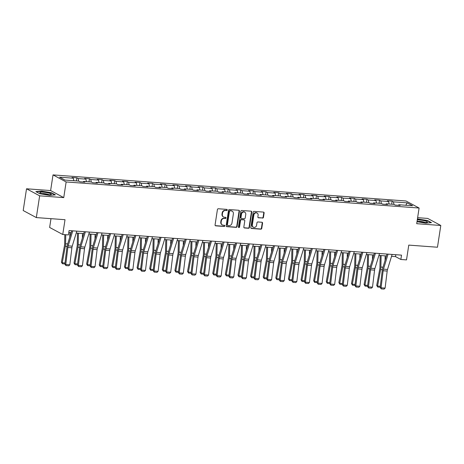 <?xml version="1.0" encoding="UTF-8"?>
<svg xmlns="http://www.w3.org/2000/svg" width="464" height="464" viewBox="0 0 464 464"><rect width="100%" height="100%" fill="white"/><g stroke="black" fill="none" stroke-linecap="round" stroke-linejoin="round"><path stroke-width="0.7" d="M227.238 210.018A0.615 0.545 118.3 0 0 226.774 209.38L218.347 208.759A0.876 0.783 118.3 0 0 217.419 209.554L215.07 224.93A0.876 0.783 118.3 0 0 215.731 225.84L224.164 226.461A0.615 0.545 118.3 0 0 224.344 225.266L223.254 225.185A2.801 2.506 118.3 0 1 222.343 224.924A2.801 2.506 118.3 0 1 221.131 222.268L221.328 220.986A2.801 2.506 118.3 0 1 224.286 218.44L225.376 218.521A0.615 0.545 118.3 0 0 225.562 217.326L224.472 217.245A2.801 2.506 118.3 0 1 223.561 216.984A2.801 2.506 118.3 0 1 222.349 214.322L222.546 213.04A2.801 2.506 118.3 0 1 225.504 210.499L226.594 210.575A0.615 0.545 118.3 0 0 227.238 210.018M223.561 216.984L223.207 216.792A2.801 2.506 118.3 0 1 221.995 214.13L222.192 212.854A2.801 2.506 118.3 0 1 225.144 210.308L226.241 210.389A0.615 0.545 118.3 0 0 226.774 209.38M215.284 225.637A0.876 0.783 118.3 0 0 215.377 225.649L223.805 226.275A0.615 0.545 118.3 0 0 224.344 225.266M222.343 224.924L221.989 224.733A2.801 2.506 118.3 0 1 220.777 222.076L220.974 220.794A2.801 2.506 118.3 0 1 223.932 218.248L225.023 218.329A0.615 0.545 118.3 0 0 225.562 217.326M262.537 218.115A0.876 0.783 118.3 0 0 263.459 217.32L264.12 213.005A0.876 0.783 118.3 0 0 263.459 212.094L254.092 211.398A0.876 0.783 118.3 0 0 253.17 212.193L250.815 227.569A0.876 0.783 118.3 0 0 251.482 228.485L260.843 229.175A0.876 0.783 118.3 0 0 261.766 228.381L262.566 223.167A0.876 0.783 118.3 0 0 261.905 222.256L257.897 221.96A0.876 0.783 118.3 0 0 256.969 222.755L256.575 225.342A2.343 2.094 118.3 0 1 252.329 225.023L253.878 214.902A2.343 2.094 118.3 0 1 258.123 215.221L257.868 216.903A0.876 0.783 118.3 0 0 258.529 217.819L262.183 217.923A0.876 0.783 118.3 0 0 263.105 217.129L263.767 212.814A0.876 0.783 118.3 0 0 263.552 212.106M39.649 195.831L63.742 197.612L50.622 190.559L26.529 188.784L39.649 195.831L36.32 217.587L65.018 219.704L62.756 234.5L68.417 234.917L69.078 230.567L401.517 255.13L400.85 259.48L406.51 259.898L408.772 245.108L437.471 247.231L440.8 225.475L427.68 218.422L417.629 217.68M63.742 197.612L66.137 181.952L419.102 208.029L416.707 223.694L440.8 225.475M239.441 211.184A0.876 0.783 118.3 0 0 238.78 210.267L229.413 209.577A0.876 0.783 118.3 0 0 228.491 210.372L226.136 225.748A0.876 0.783 118.3 0 0 226.797 226.658L236.164 227.348A0.876 0.783 118.3 0 0 237.087 226.554L239.441 211.184L239.088 210.992A0.876 0.783 118.3 0 0 238.873 210.279M241.756 210.488L251.117 211.178A0.876 0.783 118.3 0 1 251.778 212.094L249.429 227.464A0.876 0.783 118.3 0 1 248.501 228.265L244.499 227.969A0.876 0.783 118.3 0 1 243.832 227.053L244.789 220.818A0.876 0.783 118.3 0 0 244.122 219.907L241.466 219.71A0.876 0.783 118.3 0 0 240.543 220.504L239.552 226.995A0.615 0.545 118.3 0 1 238.438 226.913L240.828 211.282A0.876 0.783 118.3 0 1 241.756 210.488M36.32 217.587L23.2 210.534L26.529 188.784M66.137 181.952L53.018 174.899L405.988 200.982L419.102 208.029M391.674 204.212L392.144 201.15L387.295 200.79L388.588 201.486L380.828 200.912L379.535 200.216L374.68 199.862L375.979 200.552L368.213 199.984L366.92 199.288L362.071 198.928L363.364 199.624L355.604 199.05L354.31 198.354L349.462 197.995L350.755 198.691L342.995 198.116L341.695 197.42L336.847 197.061L338.14 197.757L330.38 197.188L329.086 196.492L324.237 196.133L325.531 196.829L317.77 196.255L316.477 195.559L311.622 195.199L312.916 195.895L305.155 195.321L303.862 194.625L299.013 194.265L300.307 194.961L292.546 194.387L291.253 193.697L286.398 193.337L287.692 194.033L279.931 193.459L278.638 192.763L273.789 192.403L275.082 193.099L267.322 192.525L266.029 191.829L261.174 191.47L262.473 192.166L254.707 191.591L253.414 190.901L248.565 190.542L249.858 191.238L242.098 190.663L240.804 189.967L235.956 189.608L237.249 190.304L229.489 189.73L228.189 189.034L223.341 188.674L224.634 189.37L216.874 188.796L215.58 188.106L210.731 187.746L212.025 188.442L204.264 187.868L202.965 187.172L198.116 186.812L199.41 187.508L191.649 186.934L190.356 186.238L185.507 185.878L186.801 186.574L179.04 186L177.747 185.304L172.892 184.95L174.186 185.646L166.425 185.072L165.132 184.376L160.283 184.017L161.576 184.713L153.816 184.138L152.523 183.442L147.668 183.083L148.967 183.779L141.201 183.205L139.908 182.509L135.059 182.155L136.352 182.851L128.592 182.277L127.298 181.581L122.444 181.221L123.743 181.917L115.977 181.343L114.683 180.647L109.835 180.287L111.128 180.983L103.368 180.409L102.074 179.713L97.225 179.359L98.519 180.055L90.758 179.481L89.459 178.785L84.61 178.425L85.904 179.121L78.143 178.547L76.85 177.851L72.001 177.492L73.295 178.188L59.549 177.173L64.937 180.067L78.683 181.088L79.976 181.778L84.825 182.137L83.532 181.441L83.126 182.016M392.144 201.15L393.437 201.846L407.183 202.861L412.571 205.755L398.831 204.74L400.125 205.436L395.27 205.076L393.977 204.38L386.216 203.812L387.51 204.508L382.661 204.148L381.367 203.452L373.607 202.878L374.9 203.574L370.046 203.215L368.752 202.519L360.992 201.944L362.285 202.64L357.437 202.281L356.143 201.585L348.383 201.016L349.676 201.712L344.827 201.353L343.528 200.657L335.768 200.083L337.061 200.779L332.212 200.419L330.919 199.723L323.159 199.149L324.452 199.845L319.603 199.485L318.31 198.789L310.544 198.221L311.843 198.911L306.988 198.557L305.695 197.861L297.934 197.287L299.228 197.983L294.379 197.623L293.086 196.927L285.325 196.353L286.619 197.049L281.764 196.69L280.471 195.994L272.71 195.425L274.004 196.115L269.155 195.762L267.861 195.066L260.101 194.491L261.394 195.187L256.54 194.828L255.246 194.132L247.486 193.558L248.779 194.254L243.931 193.894L242.637 193.198L234.877 192.624L236.17 193.32L231.321 192.966L230.022 192.27L222.262 191.696L223.555 192.392L218.706 192.032L217.413 191.336L209.653 190.762L210.946 191.458L206.097 191.098L204.804 190.402L197.038 189.828L198.337 190.524L193.482 190.17L192.189 189.474L184.428 188.9L185.722 189.596L180.873 189.237L179.58 188.541L171.813 187.966L173.113 188.662L168.258 188.303L166.965 187.607L159.204 187.033L160.498 187.729L155.649 187.375L154.355 186.679L146.595 186.105L147.888 186.801L143.034 186.441L141.74 185.745L133.98 185.171L135.273 185.867L130.425 185.507L129.131 184.811L121.371 184.237L122.664 184.933L117.815 184.579L116.516 183.883L108.756 183.309L110.049 184.005L105.2 183.645L103.907 182.949L96.147 182.375L97.44 183.071L92.591 182.712L91.292 182.016L83.532 181.441M389.116 204.027L388.588 201.486M381.356 203.452L380.828 200.912M386.216 203.812L385.81 204.38M376.507 203.093L375.979 200.552M368.747 202.519L368.213 199.984M373.607 202.878L373.195 203.447M363.892 202.159L363.364 199.624M356.132 201.585L355.604 199.05M360.992 201.944L360.586 202.513M351.283 201.231L350.755 198.691M343.522 200.657L342.995 198.116M348.383 201.016L347.971 201.585M338.674 200.297L338.14 197.757M330.907 199.723L330.38 197.188M335.768 200.083L335.362 200.651M326.059 199.363L325.531 196.829M318.298 198.789L317.77 196.255M323.159 199.149L322.747 199.717M313.449 198.435L312.916 195.895M305.689 197.861L305.155 195.321M310.544 198.221L310.138 198.789M300.834 197.502L300.307 194.961M293.074 196.927L292.546 194.387M297.934 197.287L297.523 197.855M288.225 196.568L287.692 194.033M280.465 195.994L279.931 193.459M285.325 196.353L284.913 196.922M275.61 195.634L275.082 193.099M267.85 195.066L267.322 192.525M272.71 195.425L272.304 195.994M263.001 194.706L262.473 192.166M255.241 194.132L254.707 191.591M260.101 194.491L259.689 195.06M250.386 193.772L249.858 191.238M242.626 193.198L242.098 190.663M247.486 193.558L247.08 194.126M237.777 192.838L237.249 190.304M230.016 192.27L229.489 189.73M234.877 192.624L234.465 193.198M225.168 191.91L224.634 189.37M217.401 191.336L216.874 188.796M222.262 191.696L221.856 192.264M212.553 190.977L212.025 188.442M204.792 190.402L204.264 187.868M209.653 190.762L209.241 191.33M199.943 190.043L199.41 187.508M192.183 189.474L191.649 186.934M197.038 189.828L196.632 190.402M187.328 189.115L186.801 186.574M179.568 188.541L179.04 186M184.428 188.9L184.017 189.469M174.719 188.181L174.186 185.646M166.959 187.607L166.425 185.072M171.813 187.966L171.407 188.535M162.104 187.247L161.576 184.713M154.344 186.679L153.816 184.138M159.204 187.033L158.798 187.607M149.495 186.319L148.967 183.779M141.735 185.745L141.201 183.205M146.595 186.105L146.183 186.673M136.88 185.385L136.352 182.851M129.12 184.811L128.592 182.277M133.98 185.171L133.574 185.739M124.271 184.452L123.743 181.917M116.51 183.877L115.977 181.343M121.371 184.237L120.959 184.811M111.656 183.524L111.128 180.983M103.895 182.949L103.368 180.409M108.756 183.309L108.35 183.877M99.047 182.59L98.519 180.055M91.286 182.016L90.758 179.481M96.147 182.375L95.735 182.944M86.437 181.656L85.904 179.121M78.671 181.082L78.143 178.547M73.822 180.728L73.295 178.188M50.982 218.672L49.636 227.447L62.756 234.5M50.622 190.559L53.018 174.899M391.535 256.325L395.531 256.621L400.85 259.48M68.788 232.481L71.137 232.655M76.241 233.032L83.746 233.583M88.85 233.96L96.361 234.517M101.465 234.894L108.97 235.451M114.074 235.828L121.585 236.379M126.684 236.756L134.195 237.313M139.299 237.69L146.81 238.247M151.908 238.624L159.419 239.175M164.523 239.552L172.028 240.108M177.132 240.485L184.643 241.042M189.747 241.419L197.252 241.97M202.356 242.347L209.867 242.904M214.971 243.281L222.476 243.838M227.58 244.215L235.091 244.766M240.195 245.143L247.701 245.7M252.805 246.077L260.316 246.633M265.414 247.01L272.925 247.561M278.029 247.938L285.54 248.495M290.638 248.872L298.149 249.429M303.253 249.806L310.758 250.357M315.862 250.734L323.373 251.291M328.477 251.668L335.982 252.225M341.086 252.602L348.597 253.153M353.701 253.53L361.207 254.086M366.311 254.463L373.822 255.02M378.92 255.397L386.431 255.948M405.78 205.256L407.183 202.861M393.971 204.38L393.437 201.846M398.831 204.74L398.419 205.314M395.821 254.713L395.531 256.621M76.38 180.914L76.85 177.851M88.995 181.847L89.459 178.785M101.604 182.781L102.074 179.713M114.219 183.709L114.683 180.647M126.829 184.643L127.298 181.581M139.438 185.577L139.908 182.509M152.053 186.505L152.523 183.442M164.662 187.439L165.132 184.376M177.277 188.372L177.747 185.304M189.886 189.3L190.356 186.238M202.501 190.234L202.965 187.172M215.11 191.168L215.58 188.106M227.725 192.096L228.189 189.034M240.335 193.03L240.804 189.967M252.944 193.964L253.414 190.901M265.559 194.892L266.029 191.829M278.168 195.825L278.638 192.763M290.783 196.759L291.253 193.697M303.392 197.687L303.862 194.625M316.007 198.621L316.477 195.559M328.616 199.555L329.086 196.492M341.231 200.483L341.695 197.42M353.841 201.417L354.31 198.354M366.45 202.35L366.92 199.288M379.065 203.278L379.535 200.216M49.573 195.356L55.396 194.868L51.446 192.746L41.667 191.11L35.844 191.597L39.794 193.72L49.573 195.356M417.014 221.699L425.662 223.149L431.485 222.662L427.535 220.539L417.438 218.927M226.351 226.455A0.876 0.783 118.3 0 0 226.444 226.467L235.811 227.163A0.876 0.783 118.3 0 0 236.733 226.362L239.088 210.992M230.103 210.836A0.615 0.545 118.3 0 0 229.46 211.393L227.395 224.889A0.615 0.545 118.3 0 0 227.859 225.527L229.007 225.614A2.801 2.506 118.3 0 0 231.965 223.068L233.375 213.84A2.801 2.506 118.3 0 0 232.162 211.184A2.801 2.506 118.3 0 0 231.258 210.923L229.75 210.644A0.615 0.545 118.3 0 0 229.1 211.201L229.46 211.393M227.656 225.469L227.302 225.278A0.615 0.545 118.3 0 1 227.035 224.698L229.1 211.201M232.162 211.184L231.809 210.992A2.801 2.506 118.3 0 0 230.898 210.731L231.258 210.923M229.75 210.644L230.898 210.731M244.047 227.76A0.876 0.783 118.3 0 0 244.139 227.778L248.147 228.073A0.876 0.783 118.3 0 0 249.075 227.279L251.424 211.903A0.876 0.783 118.3 0 0 251.21 211.195M244.406 219.988L244.052 219.797A0.876 0.783 118.3 0 0 243.768 219.716L241.112 219.518A0.876 0.783 118.3 0 0 240.19 220.313L239.192 226.803L239.552 226.995M238.548 227.36A0.615 0.545 118.3 0 0 239.192 226.803M245.775 214.351A2.343 2.094 118.3 0 0 241.529 214.037L240.984 217.599A0.876 0.783 118.3 0 0 241.651 218.515L244.308 218.712A0.876 0.783 118.3 0 0 245.23 217.912L245.775 214.351M244.766 212.129L244.412 211.938A2.343 2.094 118.3 0 0 241.176 213.846L241.529 214.037M241.367 218.434L241.013 218.242A0.876 0.783 118.3 0 1 240.63 217.413L241.176 213.846M258.083 217.616A0.876 0.783 118.3 0 0 258.175 217.628L262.183 217.923M257.108 212.993L256.754 212.808A2.343 2.094 118.3 0 0 253.524 214.716L253.878 214.902M253.344 227.25L252.99 227.058A2.343 2.094 118.3 0 1 251.975 224.837L253.524 214.716M251.03 228.276A0.876 0.783 118.3 0 0 251.123 228.294L260.49 228.984A0.876 0.783 118.3 0 0 261.412 228.189L262.212 222.981A0.876 0.783 118.3 0 0 261.998 222.268M64.827 234.651L64.641 243.965A4.466 1.868 94.2 0 1 64.467 245.659L61.41 262.154L62.269 262.786L65.325 246.291A6.693 2.807 -85.8 0 0 65.586 243.751L65.766 234.72M69.768 237.133L69.861 232.557M64.896 263.935L62.408 263.749L61.41 262.154M62.408 263.749L62.269 262.786L65.012 262.989M76.815 231.136L72.222 246.164A4.466 1.868 -85.8 0 0 71.885 247.77L69.815 264.799L65.772 264.497L65.969 265.594L64.867 264.178L66.938 247.155A6.693 2.807 94.2 0 1 67.437 244.748L71.717 230.759M64.867 264.178L65.772 264.497L67.843 247.474A4.466 1.868 -85.8 0 1 68.179 245.868L72.778 230.84M69.815 264.799L68.8 265.802L65.969 265.594M51.295 194.364A5.806 0.969 8.7 0 0 46.226 192.525A5.806 0.969 8.7 0 0 39.887 192.45A5.806 0.969 8.7 0 0 40.066 192.85A5.806 0.969 8.7 0 0 45.449 194.364A5.806 0.969 8.7 0 0 51.034 194.526A5.806 0.969 8.7 0 0 51.295 194.364M49.027 194.7A3.973 0.661 8.7 0 0 45.536 193.784A3.973 0.661 8.7 0 0 41.922 193.616M36.244 191.812L41.766 191.348L51.237 192.937L54.914 194.909M417.107 221.108A5.806 0.969 8.7 0 0 423.986 222.436A5.806 0.969 8.7 0 0 427.124 222.314A5.806 0.969 8.7 0 0 425.552 221.05A5.806 0.969 8.7 0 0 419.381 219.959A5.806 0.969 8.7 0 0 417.287 219.913M425.123 222.494A3.973 0.661 8.7 0 0 419.949 221.38A3.973 0.661 8.7 0 0 418.018 221.403M417.397 219.176L427.327 220.725L431.004 222.703M77.488 233.119L77.25 244.899A4.466 1.868 94.2 0 1 77.076 246.587L74.02 263.082L74.878 263.714L77.94 247.219A6.693 2.807 -85.8 0 0 78.196 244.685L78.428 233.189M82.377 238.061L82.47 233.491M77.505 264.863L75.023 264.683L74.02 263.082M75.023 264.683L74.878 263.714L77.621 263.917M90.103 234.053L89.859 245.827A4.466 1.868 94.2 0 1 89.691 247.521L86.635 264.016L87.493 264.648L90.55 248.153A6.693 2.807 -85.8 0 0 90.811 245.613L91.043 234.123M94.992 238.995L95.085 234.424M90.12 265.797L87.632 265.611L86.635 264.016M87.632 265.611L87.493 264.648L90.236 264.851M89.43 232.07L84.831 247.097A4.466 1.868 -85.8 0 0 84.5 248.704L82.43 265.727L78.387 265.431L78.578 266.527L77.476 265.112L79.547 248.083A6.693 2.807 94.2 0 1 80.046 245.676L84.326 231.693M77.476 265.112L78.387 265.431L80.458 248.402A4.466 1.868 -85.8 0 1 80.788 246.796L85.388 231.774M82.43 265.727L81.409 266.736L78.578 266.527M102.039 233.003L97.446 248.031A4.466 1.868 -85.8 0 0 97.109 249.632L95.039 266.661L90.996 266.365L91.193 267.455L90.091 266.046L92.162 249.017A6.693 2.807 94.2 0 1 92.661 246.61L96.941 232.626M90.091 266.046L90.996 266.365L93.067 249.336A4.466 1.868 -85.8 0 1 93.403 247.73L97.997 232.702M95.039 266.661L94.024 267.664L91.193 267.455M102.712 234.987L102.474 246.761A4.466 1.868 94.2 0 1 102.3 248.455L99.244 264.95L100.102 265.582L103.165 249.087A6.693 2.807 -85.8 0 0 103.42 246.546L103.652 235.057M107.602 239.929L107.694 235.352M102.73 266.73L100.247 266.545L99.244 264.95M100.247 266.545L100.102 265.582L102.846 265.785M115.321 235.921L115.084 247.695A4.466 1.868 94.2 0 1 114.915 249.383L111.853 265.878L112.717 266.51L115.774 250.015A6.693 2.807 -85.8 0 0 116.029 247.48L116.261 235.985M120.211 240.857L120.304 236.286M115.345 267.658L112.856 267.479L111.853 265.878M112.856 267.479L112.717 266.51L115.461 266.713M127.936 236.849L127.699 248.623A4.466 1.868 94.2 0 1 127.525 250.316L124.468 266.812L125.326 267.444L128.389 250.949A6.693 2.807 -85.8 0 0 128.644 248.408L128.876 236.918M132.826 241.79L132.919 237.22M127.954 268.592L125.471 268.407L124.468 266.812M125.471 268.407L125.326 267.444L128.07 267.647M114.654 233.931L110.055 248.959A4.466 1.868 -85.8 0 0 109.724 250.566L107.654 267.595L103.611 267.293L103.803 268.389L102.701 266.974L104.771 249.951A6.693 2.807 94.2 0 1 105.27 247.544L109.55 233.554M102.701 266.974L103.611 267.293L105.682 250.27A4.466 1.868 -85.8 0 1 106.012 248.663L110.612 233.636M107.654 267.595L106.633 268.598L103.803 268.389M127.264 234.865L122.67 249.893A4.466 1.868 -85.8 0 0 122.334 251.5L120.263 268.523L116.22 268.227L116.418 269.323L115.316 267.908L117.386 250.879A6.693 2.807 94.2 0 1 117.885 248.472L122.16 234.488M115.316 267.908L116.22 268.227L118.291 251.198A4.466 1.868 -85.8 0 1 118.627 249.597L123.221 234.569M120.263 268.523L119.242 269.532L116.418 269.323M139.879 235.799L135.279 250.827A4.466 1.868 -85.8 0 0 134.949 252.428L132.872 269.456L128.835 269.161L129.027 270.251L127.925 268.842L129.995 251.813A6.693 2.807 94.2 0 1 130.494 249.406L134.775 235.422M127.925 268.842L128.835 269.161L130.906 252.132A4.466 1.868 -85.8 0 1 131.237 250.525L135.836 235.497M132.872 269.456L131.857 270.46L129.027 270.251M140.546 237.783L140.308 249.557A4.466 1.868 94.2 0 1 140.14 251.25L137.077 267.745L137.941 268.378L140.998 251.882A6.693 2.807 -85.8 0 0 141.253 249.342L141.485 237.852M145.435 242.724L145.528 238.148M140.569 269.526L138.081 269.34L137.077 267.745M138.081 269.34L137.941 268.378L140.679 268.581M152.488 236.727L147.888 251.755A4.466 1.868 -85.8 0 0 147.558 253.361L145.487 270.39L141.445 270.089L141.642 271.185L140.534 269.77L142.605 252.747A6.693 2.807 94.2 0 1 143.109 250.34L147.384 236.35M140.534 269.77L141.445 270.089L143.515 253.066A4.466 1.868 -85.8 0 1 143.846 251.459L148.445 236.431M145.487 270.39L144.466 271.394L141.642 271.185M153.161 238.716L152.923 250.49A4.466 1.868 94.2 0 1 152.749 252.178L149.692 268.673L150.551 269.306L153.607 252.81A6.693 2.807 -85.8 0 0 153.868 250.276L154.1 238.786M158.05 243.652L158.143 239.082M153.178 270.46L150.696 270.274L149.692 268.673M150.696 270.274L150.551 269.306L153.294 269.509M165.103 237.661L160.503 252.689A4.466 1.868 -85.8 0 0 160.167 254.295L158.096 271.318L154.054 271.022L154.251 272.119L153.149 270.703L155.22 253.675A6.693 2.807 94.2 0 1 155.718 251.268L159.999 237.284M153.149 270.703L154.054 271.022L156.124 253.994A4.466 1.868 -85.8 0 1 156.461 252.393L161.06 237.365M158.096 271.318L157.081 272.327L154.251 272.119M165.77 239.644L165.532 251.418A4.466 1.868 94.2 0 1 165.364 253.112L162.301 269.607L163.16 270.239L166.222 253.744A6.693 2.807 -85.8 0 0 166.477 251.204L166.709 239.714M170.659 244.586L170.752 240.016M165.787 271.388L163.305 271.208L162.301 269.607M163.305 271.208L163.16 270.239L165.903 270.442M177.712 238.595L173.113 253.622A4.466 1.868 -85.8 0 0 172.782 255.223L170.711 272.252L166.669 271.956L166.86 273.047L165.758 271.637L167.829 254.608A6.693 2.807 94.2 0 1 168.333 252.201L172.608 238.218M165.758 271.637L166.669 271.956L168.739 254.927A4.466 1.868 -85.8 0 1 169.07 253.321L173.669 238.293M170.711 272.252L169.691 273.261L166.86 273.047M178.385 240.578L178.147 252.352A4.466 1.868 94.2 0 1 177.973 254.046L174.916 270.541L175.775 271.173L178.831 254.678A6.693 2.807 -85.8 0 0 179.092 252.138L179.324 240.648M183.274 245.52L183.367 240.944M178.402 272.322L175.914 272.136L174.916 270.541M175.914 272.136L175.775 271.173L178.518 271.376M190.327 239.523L185.728 254.55A4.466 1.868 -85.8 0 0 185.391 256.157L183.321 273.186L179.278 272.884L179.475 273.98L178.373 272.565L180.444 255.542A6.693 2.807 94.2 0 1 180.943 253.135L185.223 239.146M178.373 272.565L179.278 272.884L181.349 255.861A4.466 1.868 -85.8 0 1 181.685 254.255L186.284 239.227M183.321 273.186L182.306 274.189L179.475 273.98M190.994 241.512L190.756 253.286A4.466 1.868 94.2 0 1 190.582 254.974L187.526 271.469L188.384 272.101L191.446 255.606A6.693 2.807 -85.8 0 0 191.702 253.071L191.934 241.582M195.883 246.448L195.976 241.877M191.011 273.255L188.529 273.07L187.526 271.469M188.529 273.07L188.384 272.101L191.127 272.304M202.936 240.456L198.337 255.484A4.466 1.868 -85.8 0 0 198.006 257.091L195.936 274.114L191.893 273.818L192.084 274.914L190.982 273.499L193.053 256.47A6.693 2.807 94.2 0 1 193.552 254.063L197.832 240.079M190.982 273.499L191.893 273.818L193.964 256.789A4.466 1.868 -85.8 0 1 194.294 255.188L198.894 240.161M195.936 274.114L194.915 275.123L192.084 274.914M203.609 242.44L203.365 254.214A4.466 1.868 94.2 0 1 203.197 255.908L200.141 272.403L200.999 273.035L204.056 256.54A6.693 2.807 -85.8 0 0 204.317 253.999L204.549 242.51M208.498 247.382L208.591 242.811M203.626 274.183L201.138 274.004L200.141 272.403M201.138 274.004L200.999 273.035L203.742 273.238M215.545 241.39L210.952 256.418A4.466 1.868 -85.8 0 0 210.615 258.025L208.545 275.048L204.502 274.752L204.699 275.842L203.597 274.433L205.668 257.404A6.693 2.807 94.2 0 1 206.167 254.997L210.447 241.013M203.597 274.433L204.502 274.752L206.573 257.723A4.466 1.868 -85.8 0 1 206.909 256.116L211.503 241.089M208.545 275.048L207.53 276.057L204.699 275.842M216.218 243.374L215.98 255.148A4.466 1.868 94.2 0 1 215.806 256.841L212.75 273.337L213.608 273.969L216.671 257.474A6.693 2.807 -85.8 0 0 216.926 254.933L217.158 243.443M221.108 248.315L221.2 243.739M216.236 275.117L213.753 274.932L212.75 273.337M213.753 274.932L213.608 273.969L216.352 274.172M228.16 242.324L223.561 257.346A4.466 1.868 -85.8 0 0 223.23 258.953L221.16 275.981L217.117 275.68L217.309 276.776L216.207 275.361L218.277 258.338A6.693 2.807 94.2 0 1 218.776 255.931L223.056 241.941M216.207 275.361L217.117 275.68L219.188 258.657A4.466 1.868 -85.8 0 1 219.518 257.05L224.118 242.022M221.16 275.981L220.139 276.985L217.309 276.776M228.827 244.308L228.59 256.082A4.466 1.868 94.2 0 1 228.421 257.769L225.359 274.265L226.223 274.897L229.28 258.402A6.693 2.807 -85.8 0 0 229.535 255.867L229.773 244.377M233.723 249.243L233.81 244.673M228.851 276.051L226.362 275.865L225.359 274.265M226.362 275.865L226.223 274.897L228.967 275.1M240.77 243.252L236.176 258.28A4.466 1.868 -85.8 0 0 235.84 259.886L233.769 276.909L229.726 276.614L229.924 277.71L228.822 276.295L230.892 259.266A6.693 2.807 94.2 0 1 231.391 256.859L235.671 242.875M228.822 276.295L229.726 276.614L231.797 259.585A4.466 1.868 -85.8 0 1 232.133 257.984L236.727 242.956M233.769 276.909L232.754 277.919L229.924 277.71M241.442 245.236L241.205 257.01A4.466 1.868 94.2 0 1 241.031 258.703L237.974 275.198L238.832 275.831L241.895 259.335A6.693 2.807 -85.8 0 0 242.15 256.795L242.382 245.305M246.332 250.177L246.425 245.607M241.46 276.979L238.977 276.799L237.974 275.198M238.977 276.799L238.832 275.831L241.576 276.034M253.385 244.186L248.785 259.214A4.466 1.868 -85.8 0 0 248.455 260.82L246.384 277.843L242.341 277.547L242.533 278.644L241.431 277.228L243.501 260.2A6.693 2.807 94.2 0 1 244 257.793L248.281 243.809M241.431 277.228L242.341 277.547L244.412 260.519A4.466 1.868 -85.8 0 1 244.743 258.912L249.342 243.884M246.384 277.843L245.363 278.852L242.533 278.644M254.052 246.169L253.814 257.943A4.466 1.868 94.2 0 1 253.646 259.637L250.583 276.132L251.447 276.764L254.504 260.269A6.693 2.807 -85.8 0 0 254.759 257.729L254.991 246.239M258.941 251.111L259.034 246.535M254.075 277.913L251.587 277.727L250.583 276.132M251.587 277.727L251.447 276.764L254.185 276.967M265.994 245.12L261.394 260.142A4.466 1.868 -85.8 0 0 261.064 261.748L258.993 278.777L254.951 278.475L255.148 279.572L254.04 278.156L256.111 261.133A6.693 2.807 94.2 0 1 256.615 258.726L260.89 244.743M254.04 278.156L254.951 278.475L257.021 261.452A4.466 1.868 -85.8 0 1 257.358 259.846L261.951 244.818M258.993 278.777L257.972 279.78L255.148 279.572M266.667 247.103L266.429 258.877A4.466 1.868 94.2 0 1 266.255 260.565L263.198 277.06L264.057 277.692L267.113 261.197A6.693 2.807 -85.8 0 0 267.374 258.663L267.606 247.173M271.556 252.039L271.649 247.469M266.684 278.847L264.202 278.661L263.198 277.06M264.202 278.661L264.057 277.692L266.8 277.895M278.609 246.048L274.009 261.075A4.466 1.868 -85.8 0 0 273.673 262.682L271.602 279.711L267.56 279.409L267.757 280.505L266.655 279.09L268.726 262.067A6.693 2.807 94.2 0 1 269.224 259.654L273.505 245.671M266.655 279.09L267.56 279.409L269.636 262.38A4.466 1.868 -85.8 0 1 269.967 260.78L274.566 245.752M271.602 279.711L270.587 280.714L267.757 280.505M279.276 248.031L279.038 259.805A4.466 1.868 94.2 0 1 278.87 261.499L275.807 277.994L276.672 278.626L279.728 262.131A6.693 2.807 -85.8 0 0 279.983 259.591L280.215 248.101M284.165 252.973L284.258 248.402M279.299 279.775L276.811 279.595L275.807 277.994M276.811 279.595L276.672 278.626L279.409 278.829M291.218 246.981L286.619 262.009A4.466 1.868 -85.8 0 0 286.288 263.616L284.217 280.639L280.175 280.343L280.366 281.439L279.264 280.024L281.335 262.995A6.693 2.807 94.2 0 1 281.839 260.588L286.114 246.604M279.264 280.024L280.175 280.343L282.245 263.314A4.466 1.868 -85.8 0 1 282.576 261.708L287.175 246.68M284.217 280.639L283.197 281.648L280.366 281.439M291.891 248.965L291.653 260.739A4.466 1.868 94.2 0 1 291.479 262.433L288.422 278.928L289.281 279.56L292.337 263.065A6.693 2.807 -85.8 0 0 292.598 260.524L292.83 249.035M296.78 253.907L296.873 249.33M291.908 280.708L289.426 280.523L288.422 278.928M289.426 280.523L289.281 279.56L292.024 279.763M303.833 247.915L299.234 262.937A4.466 1.868 -85.8 0 0 298.897 264.544L296.827 281.573L292.784 281.271L292.981 282.367L291.879 280.952L293.95 263.929A6.693 2.807 94.2 0 1 294.449 261.522L298.729 247.538M291.879 280.952L292.784 281.271L294.855 264.248A4.466 1.868 -85.8 0 1 295.191 262.641L299.79 247.614M296.827 281.573L295.812 282.576L292.981 282.367M304.5 249.899L304.262 261.673A4.466 1.868 94.2 0 1 304.094 263.361L301.032 279.862L301.89 280.488L304.952 263.993A6.693 2.807 -85.8 0 0 305.208 261.458L305.44 249.968M309.389 254.835L309.482 250.264M304.517 281.642L302.035 281.457L301.032 279.862M302.035 281.457L301.89 280.488L304.633 280.691M316.442 248.843L311.843 263.871A4.466 1.868 -85.8 0 0 311.512 265.478L309.442 282.506L305.399 282.205L305.59 283.301L304.488 281.886L306.559 264.863A6.693 2.807 94.2 0 1 307.058 262.45L311.338 248.466M304.488 281.886L305.399 282.205L307.47 265.176A4.466 1.868 -85.8 0 1 307.8 263.575L312.4 248.547M309.442 282.506L308.421 283.51L305.59 283.301M317.115 250.827L316.877 262.601A4.466 1.868 94.2 0 1 316.703 264.294L313.647 280.79L314.505 281.422L317.562 264.927A6.693 2.807 -85.8 0 0 317.823 262.386L318.055 250.896M322.004 255.768L322.097 251.198M317.132 282.57L314.644 282.39L313.647 280.79M314.644 282.39L314.505 281.422L317.248 281.625M329.051 249.777L324.458 264.805A4.466 1.868 -85.8 0 0 324.121 266.411L322.051 283.434L318.008 283.139L318.205 284.235L317.103 282.82L319.174 265.791A6.693 2.807 94.2 0 1 319.673 263.384L323.953 249.4M317.103 282.82L318.008 283.139L320.079 266.11A4.466 1.868 -85.8 0 1 320.415 264.503L325.015 249.475M322.051 283.434L321.036 284.444L318.205 284.235M329.724 251.761L329.486 263.535A4.466 1.868 94.2 0 1 329.312 265.228L326.256 281.723L327.114 282.356L330.177 265.86A6.693 2.807 -85.8 0 0 330.432 263.32L330.664 251.83M334.614 256.702L334.706 252.126M329.742 283.504L327.259 283.318L326.256 281.723M327.259 283.318L327.114 282.356L329.858 282.559M341.666 250.711L337.067 265.739A4.466 1.868 -85.8 0 0 336.736 267.339L334.666 284.368L330.623 284.067L330.815 285.163L329.713 283.753L331.783 266.725A6.693 2.807 94.2 0 1 332.282 264.318L336.562 250.334M329.713 283.753L330.623 284.067L332.694 267.044A4.466 1.868 -85.8 0 1 333.024 265.437L337.624 250.409M334.666 284.368L333.645 285.372L330.815 285.163M342.333 252.694L342.096 264.468A4.466 1.868 94.2 0 1 341.927 266.156L338.865 282.657L339.729 283.289L342.786 266.788A6.693 2.807 -85.8 0 0 343.041 264.254L343.279 252.764M347.229 257.63L347.321 253.06M342.357 284.438L339.868 284.252L338.865 282.657M339.868 284.252L339.729 283.289L342.473 283.487M354.276 251.639L349.682 266.667A4.466 1.868 -85.8 0 0 349.346 268.273L347.275 285.302L343.232 285L343.43 286.097L342.328 284.681L344.398 267.658A6.693 2.807 94.2 0 1 344.897 265.246L349.177 251.262M342.328 284.681L343.232 285L345.303 267.972A4.466 1.868 -85.8 0 1 345.639 266.371L350.233 251.343M347.275 285.302L346.26 286.305L343.43 286.097M354.948 253.622L354.711 265.396A4.466 1.868 94.2 0 1 354.537 267.09L351.48 283.585L352.338 284.217L355.401 267.722A6.693 2.807 -85.8 0 0 355.656 265.188L355.888 253.692M359.838 258.564L359.931 253.994M354.966 285.366L352.483 285.186L351.48 283.585M352.483 285.186L352.338 284.217L355.082 284.42M366.891 252.573L362.291 267.6A4.466 1.868 -85.8 0 0 361.961 269.207L359.89 286.23L355.847 285.934L356.039 287.03L354.937 285.615L357.007 268.586A6.693 2.807 94.2 0 1 357.506 266.179L361.787 252.196M354.937 285.615L355.847 285.934L357.918 268.905A4.466 1.868 -85.8 0 1 358.249 267.299L362.848 252.271M359.89 286.23L358.869 287.239L356.039 287.03M367.558 254.556L367.32 266.33A4.466 1.868 94.2 0 1 367.152 268.024L364.089 284.519L364.953 285.151L368.01 268.656A6.693 2.807 -85.8 0 0 368.265 266.116L368.497 254.626M372.447 259.498L372.54 254.927M367.581 286.3L365.093 286.114L364.089 284.519M365.093 286.114L364.953 285.151L367.697 285.354M379.5 253.506L374.9 268.534A4.466 1.868 -85.8 0 0 374.57 270.135L372.499 287.164L368.457 286.862L368.654 287.958L367.546 286.549L369.622 269.52A6.693 2.807 94.2 0 1 370.121 267.113L374.396 253.129M367.546 286.549L368.457 286.862L370.527 269.839A4.466 1.868 -85.8 0 1 370.864 268.233L375.457 253.205M372.499 287.164L371.478 288.167L368.654 287.958M380.173 255.49L379.935 267.264A4.466 1.868 94.2 0 1 379.761 268.958L376.704 285.453L377.563 286.085L380.619 269.584A6.693 2.807 -85.8 0 0 380.88 267.049L381.112 255.56M385.062 260.426L385.155 255.855M380.19 287.233L377.708 287.048L376.704 285.453M377.708 287.048L377.563 286.085L380.306 286.282M392.115 254.434L387.515 269.462A4.466 1.868 -85.8 0 0 387.179 271.069L385.108 288.098L381.072 287.796L381.263 288.892L380.161 287.477L382.232 270.454A6.693 2.807 94.2 0 1 382.73 268.041L387.011 254.057M380.161 287.477L381.072 287.796L383.142 270.767A4.466 1.868 -85.8 0 1 383.473 269.166L388.072 254.139M385.108 288.098L384.093 289.101L381.263 288.892M225.144 210.308L225.504 210.499M222.192 212.854L222.546 213.04M221.995 214.13L222.349 214.322M225.023 218.329L225.376 218.521M223.932 218.248L224.286 218.44M220.974 220.794L221.328 220.986M220.777 222.076L221.131 222.268M223.805 226.275L224.164 226.461M215.377 225.649L215.731 225.84M226.241 210.389L226.594 210.575M236.733 226.362L237.087 226.554M235.811 227.163L236.164 227.348M226.444 226.467L226.797 226.658M227.035 224.698L227.395 224.889M251.424 211.903L251.778 212.094M249.075 227.279L249.429 227.464M248.147 228.073L248.501 228.265M244.139 227.778L244.499 227.969M243.768 219.716L244.122 219.907M241.112 219.518L241.466 219.71M240.19 220.313L240.543 220.504M240.63 217.413L240.984 217.599M258.175 217.628L258.529 217.819M251.975 224.837L252.329 225.023M262.212 222.981L262.566 223.167M261.412 228.189L261.766 228.381M260.49 228.984L260.843 229.175M251.123 228.294L251.482 228.485M263.767 212.814L264.12 213.005M263.105 217.129L263.459 217.32M65.325 246.291L67.042 246.413M65.586 243.751L67.692 243.907M72.222 246.164L68.179 245.868M71.885 247.77L67.843 247.474M77.94 247.219L79.657 247.347M78.196 244.685L80.307 244.835M90.55 248.153L92.266 248.281M90.811 245.613L92.916 245.769M84.831 247.097L80.788 246.796M84.5 248.704L80.458 248.402M97.446 248.031L93.403 247.73M97.109 249.632L93.067 249.336M103.165 249.087L104.881 249.209M103.42 246.546L105.531 246.703M115.774 250.015L117.491 250.142M116.029 247.48L118.14 247.637M128.389 250.949L130.106 251.076M128.644 248.408L130.749 248.565M110.055 248.959L106.012 248.663M109.724 250.566L105.682 250.27M122.67 249.893L118.627 249.597M122.334 251.5L118.291 251.198M135.279 250.827L131.237 250.525M134.949 252.428L130.906 252.132M140.998 251.882L142.715 252.01M141.253 249.342L143.364 249.499M147.888 251.755L143.846 251.459M147.558 253.361L143.515 253.066M153.607 252.81L155.324 252.938M153.868 250.276L155.974 250.432M160.503 252.689L156.461 252.393M160.167 254.295L156.124 253.994M166.222 253.744L167.939 253.872M166.477 251.204L168.589 251.36M173.113 253.622L169.07 253.321M172.782 255.223L168.739 254.927M178.831 254.678L180.548 254.806M179.092 252.138L181.198 252.294M185.728 254.55L181.685 254.255M185.391 256.157L181.349 255.861M191.446 255.606L193.163 255.734M191.702 253.071L193.813 253.228M198.337 255.484L194.294 255.188M198.006 257.091L193.964 256.789M204.056 256.54L205.772 256.667M204.317 253.999L206.422 254.156M210.952 256.418L206.909 256.116M210.615 258.025L206.573 257.723M216.671 257.474L218.387 257.601M216.926 254.933L219.037 255.09M223.561 257.346L219.518 257.05M223.23 258.953L219.188 258.657M229.28 258.402L230.997 258.529M229.535 255.867L231.646 256.024M236.176 258.28L232.133 257.984M235.84 259.886L231.797 259.585M241.895 259.335L243.612 259.463M242.15 256.795L244.255 256.952M248.785 259.214L244.743 258.912M248.455 260.82L244.412 260.519M254.504 260.269L256.221 260.397M254.759 257.729L256.87 257.885M261.394 260.142L257.358 259.846M261.064 261.748L257.021 261.452M267.113 261.197L268.836 261.325M267.374 258.663L269.48 258.819M274.009 261.075L269.967 260.78M273.673 262.682L269.636 262.38M279.728 262.131L281.445 262.259M279.983 259.591L282.095 259.747M286.619 262.009L282.576 261.708M286.288 263.616L282.245 263.314M292.337 263.065L294.054 263.192M292.598 260.524L294.704 260.681M299.234 262.937L295.191 262.641M298.897 264.544L294.855 264.248M304.952 263.993L306.669 264.12M305.208 261.458L307.319 261.615M311.843 263.871L307.8 263.575M311.512 265.478L307.47 265.176M317.562 264.927L319.278 265.054M317.823 262.386L319.928 262.543M324.458 264.805L320.415 264.503M324.121 266.411L320.079 266.11M330.177 265.86L331.893 265.988M330.432 263.32L332.543 263.477M337.067 265.739L333.024 265.437M336.736 267.339L332.694 267.044M342.786 266.788L344.503 266.916M343.041 264.254L345.152 264.41M349.682 266.667L345.639 266.371M349.346 268.273L345.303 267.972M355.401 267.722L357.118 267.85M355.656 265.188L357.767 265.338M362.291 267.6L358.249 267.299M361.961 269.207L357.918 268.905M368.01 268.656L369.727 268.784M368.265 266.116L370.376 266.272M374.9 268.534L370.864 268.233M374.57 270.135L370.527 269.839M380.619 269.584L382.342 269.712M380.88 267.049L382.986 267.206M387.515 269.462L383.473 269.166M387.179 271.069L383.142 270.767"/></g></svg>
